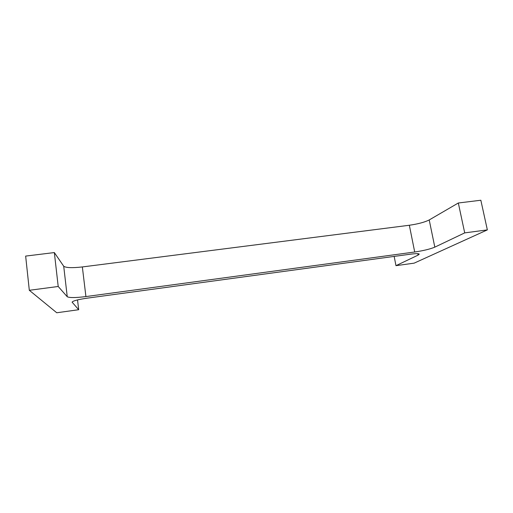 <?xml version="1.0" encoding="UTF-8"?>
<svg xmlns="http://www.w3.org/2000/svg" width="513" height="513" viewBox="0 0 513 513"><rect width="100%" height="100%" fill="white"/><g stroke="black" fill="none" stroke-linecap="round" stroke-linejoin="round"><path stroke-width="0.77" d="M78.694 309.717L56.757 312.763L29.312 290.294L58.206 286.485L67.248 296.738C69.467 297.886 75.693 297.835 85.921 296.572L414.709 252.005C423.437 250.703 430.138 249.087 434.812 247.144L464.707 232.883L487.35 229.895L414.138 263.15L395.978 265.67L418.089 255.121L419.249 254.153C418.845 253.473 415.844 253.493 410.246 254.217L86.998 298.188C77.745 299.56 72.788 300.9 72.134 302.195L78.694 309.717L77.534 299.906M29.312 290.294L25.65 256.09L54.34 252.569L63.715 266.241C65.965 267.837 72.179 268.068 82.349 266.94L409.342 225.252C418.018 223.995 424.642 222.225 429.214 219.949L458.321 203.001L480.841 200.237L487.35 229.895M58.206 286.485L54.34 252.569M464.707 232.883L458.321 203.001M395.978 265.67L394.17 256.404M72.218 302.375L72.173 302.003M67.248 296.738L63.715 266.241M85.921 296.572L82.349 266.94M414.709 252.005L409.342 225.252M434.812 247.144L429.214 219.949M418.089 255.121L417.8 253.685"/></g></svg>
